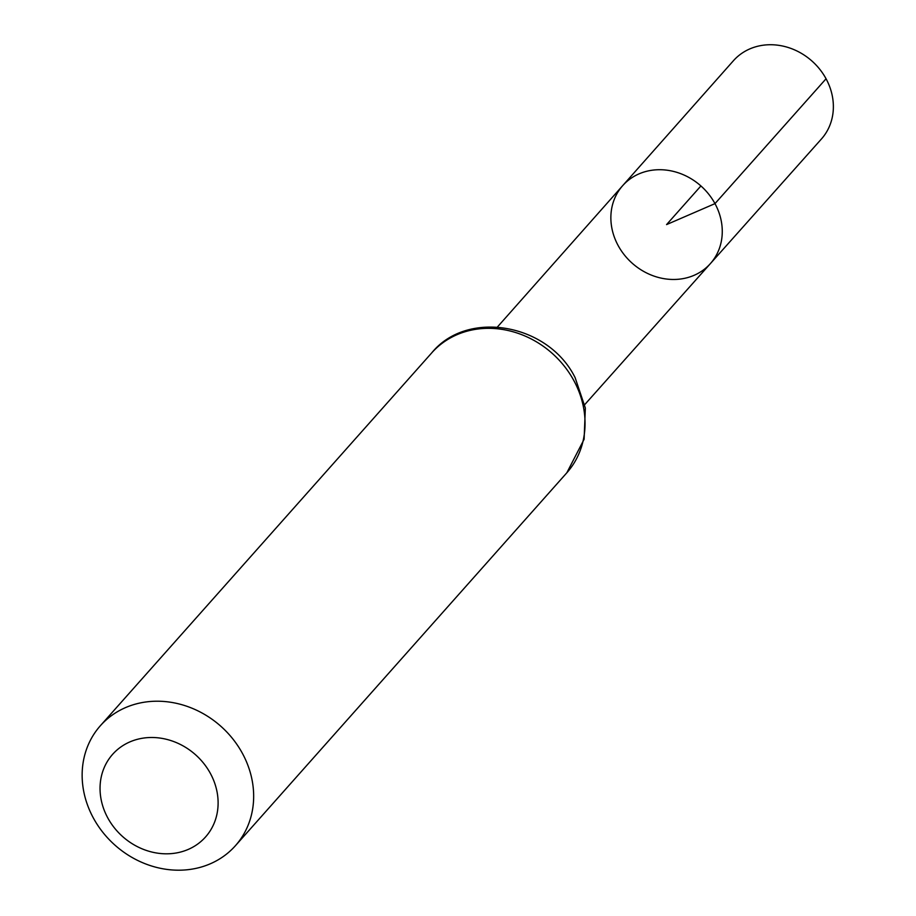 <?xml version="1.0" encoding="UTF-8"?>
<svg xmlns="http://www.w3.org/2000/svg" width="916" height="916" viewBox="0 0 916 916"><rect width="100%" height="100%" fill="white"/><g stroke="black" fill="none" stroke-linecap="round" stroke-linejoin="round"><path stroke-width="1.37" d="M714.984 203.627A58.67 51.708 41.6 0 1 710.381 263.613A58.67 51.708 41.6 0 1 632.223 263.236A58.67 51.708 41.6 0 1 622.674 185.662A58.67 51.708 41.6 0 1 714.984 203.627A58.67 51.708 41.6 0 1 710.381 263.613L821.434 138.98A58.887 51.903 41.6 0 0 826.06 78.765A58.887 51.903 41.6 0 0 733.407 60.742L622.674 185.662A58.67 51.708 41.6 0 1 714.984 203.627M210.382 773.425A62.173 54.788 41.6 0 1 158.686 853.311A62.173 54.788 41.6 0 1 108.145 760.211A62.173 54.788 41.6 0 1 210.382 773.425M242.442 753.421A90.318 79.6 41.6 0 1 235.423 845.697A90.318 79.6 41.6 0 1 115.027 845.205A90.318 79.6 41.6 0 1 100.394 725.701A90.318 79.6 41.6 0 1 242.442 753.421M700.912 185.948L666.573 224.592L714.984 203.627L826.06 78.765M573.828 380.541A90.318 79.6 41.6 0 1 566.809 472.816L584.11 439.279L585.347 408.055L575.122 377.655C548.466 323.6 467.366 309.07 431.78 352.82A90.318 79.6 41.6 0 1 573.828 380.541M584.763 404.586L710.381 263.613M497.434 326.978L622.674 185.662M235.423 845.697L566.809 472.816M100.394 725.701L431.78 352.82"/></g></svg>
